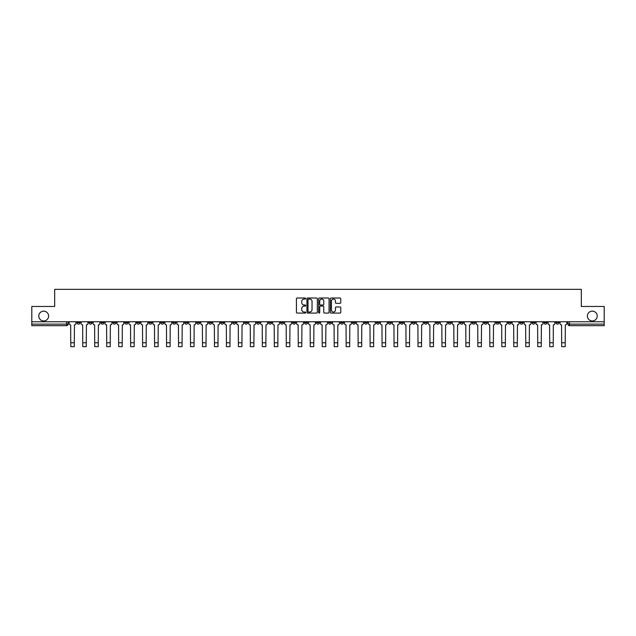 <?xml version="1.0" encoding="UTF-8"?>
<svg xmlns="http://www.w3.org/2000/svg" width="636" height="636" viewBox="0 0 636 636"><rect width="100%" height="100%" fill="white"/><g stroke="black" fill="none" stroke-linecap="round" stroke-linejoin="round"><path stroke-width="0.95" d="M305.717 298.538A0.525 0.525 0 0 0 305.193 298.014L297.187 298.014A0.755 0.755 0 0 0 296.432 298.769L296.432 312.324A0.755 0.755 0 0 0 297.187 313.079L305.193 313.079A0.525 0.525 0 0 0 305.717 312.554A0.525 0.525 0 0 0 305.193 312.03L304.159 312.03A2.409 2.409 0 0 1 301.75 309.613L301.75 308.484A2.409 2.409 0 0 1 304.159 306.075L305.193 306.075A0.525 0.525 0 0 0 305.717 305.55A0.525 0.525 0 0 0 305.193 305.018L304.159 305.018A2.409 2.409 0 0 1 301.75 302.609L301.75 301.48A2.409 2.409 0 0 1 304.159 299.071L305.193 299.071A0.525 0.525 0 0 0 305.717 298.538M587.394 316.06A4.913 4.913 0 0 0 592.307 320.973A4.913 4.913 0 0 0 597.212 316.06A4.913 4.913 0 0 0 592.307 311.147A4.913 4.913 0 0 0 587.394 316.06M38.788 316.06A4.913 4.913 0 0 0 43.693 320.973A4.913 4.913 0 0 0 48.606 316.06A4.913 4.913 0 0 0 43.693 311.147A4.913 4.913 0 0 0 38.788 316.06M472.111 321.744L472.111 322.587L475.187 322.587A1.534 1.534 0 0 1 473.645 324.122A1.534 1.534 0 0 1 472.111 322.587L472.111 321.744M400.275 321.744L400.275 322.587L403.343 322.587A1.534 1.534 0 0 1 401.809 324.122A1.534 1.534 0 0 1 400.275 322.587L400.275 321.744M388.302 321.744L388.302 322.587L391.371 322.587A1.534 1.534 0 0 1 389.836 324.122A1.534 1.534 0 0 1 388.302 322.587L388.302 321.744M316.466 321.744L316.466 322.587L319.534 322.587A1.534 1.534 0 0 1 318 324.122A1.534 1.534 0 0 1 316.466 322.587L316.466 321.744M304.493 321.744L304.493 322.587L307.562 322.587A1.534 1.534 0 0 1 306.027 324.122A1.534 1.534 0 0 1 304.493 322.587L304.493 321.744M292.52 321.744L292.52 322.587L295.589 322.587A1.534 1.534 0 0 1 294.055 324.122A1.534 1.534 0 0 1 292.52 322.587L292.52 321.744M268.575 321.744L268.575 322.587L271.644 322.587A1.534 1.534 0 0 1 270.109 324.122A1.534 1.534 0 0 1 268.575 322.587L268.575 321.744M244.629 322.587L244.629 321.744L244.629 322.587A1.534 1.534 0 0 0 246.164 324.122A1.534 1.534 0 0 1 244.629 322.587L247.698 322.587A1.534 1.534 0 0 1 246.164 324.122A1.534 1.534 0 0 0 247.698 322.587L247.698 321.744L247.698 322.587M232.657 322.587L232.657 321.744L232.657 322.587A1.534 1.534 0 0 0 234.191 324.122A1.534 1.534 0 0 1 232.657 322.587L235.725 322.587A1.534 1.534 0 0 1 234.191 324.122M220.684 322.587L220.684 321.744L220.684 322.587A1.534 1.534 0 0 0 222.218 324.122A1.534 1.534 0 0 1 220.684 322.587L223.753 322.587A1.534 1.534 0 0 1 222.218 324.122A1.534 1.534 0 0 0 223.753 322.587L223.753 321.744L223.753 322.587M208.711 321.744L208.711 322.587L211.78 322.587A1.534 1.534 0 0 1 210.246 324.122A1.534 1.534 0 0 1 208.711 322.587L208.711 321.744M196.739 321.744L196.739 322.587L199.807 322.587A1.534 1.534 0 0 1 198.273 324.122A1.534 1.534 0 0 1 196.739 322.587L196.739 321.744M184.766 321.744L184.766 322.587L187.835 322.587A1.534 1.534 0 0 1 186.3 324.122A1.534 1.534 0 0 1 184.766 322.587L184.766 321.744M172.793 322.587L172.793 321.744L172.793 322.587A1.534 1.534 0 0 0 174.328 324.122A1.534 1.534 0 0 1 172.793 322.587L175.862 322.587A1.534 1.534 0 0 1 174.328 324.122M148.84 322.587L148.84 321.744L148.84 322.587A1.534 1.534 0 0 0 150.382 324.122A1.534 1.534 0 0 1 148.84 322.587L151.917 322.587A1.534 1.534 0 0 1 150.382 324.122A1.534 1.534 0 0 0 151.917 322.587L151.917 321.744L151.917 322.587M136.867 322.587L136.867 321.744L136.867 322.587A1.534 1.534 0 0 0 138.402 324.122A1.534 1.534 0 0 1 136.867 322.587L139.944 322.587A1.534 1.534 0 0 1 138.402 324.122A1.534 1.534 0 0 0 139.944 322.587L139.944 321.744L139.944 322.587M124.895 322.587L124.895 321.744L124.895 322.587A1.534 1.534 0 0 0 126.429 324.122A1.534 1.534 0 0 1 124.895 322.587L127.971 322.587A1.534 1.534 0 0 1 126.429 324.122A1.534 1.534 0 0 0 127.971 322.587L127.971 321.744L127.971 322.587M112.922 322.587L112.922 321.744L112.922 322.587A1.534 1.534 0 0 0 114.456 324.122A1.534 1.534 0 0 1 112.922 322.587L115.998 322.587A1.534 1.534 0 0 1 114.456 324.122M100.949 322.587L100.949 321.744L100.949 322.587A1.534 1.534 0 0 0 102.483 324.122A1.534 1.534 0 0 1 100.949 322.587L104.018 322.587A1.534 1.534 0 0 1 102.483 324.122A1.534 1.534 0 0 0 104.018 322.587L104.018 321.744L104.018 322.587M88.976 322.587L88.976 321.744L88.976 322.587A1.534 1.534 0 0 0 90.511 324.122A1.534 1.534 0 0 1 88.976 322.587L92.045 322.587A1.534 1.534 0 0 1 90.511 324.122A1.534 1.534 0 0 0 92.045 322.587L92.045 321.744L92.045 322.587M340.014 303.324A0.755 0.755 0 0 0 340.769 302.569L340.769 298.769A0.755 0.755 0 0 0 340.014 298.014L331.125 298.014A0.755 0.755 0 0 0 330.37 298.769L330.37 312.324A0.755 0.755 0 0 0 331.125 313.079L340.014 313.079A0.755 0.755 0 0 0 340.769 312.324L340.769 307.729A0.755 0.755 0 0 0 340.014 306.981L336.213 306.981A0.755 0.755 0 0 0 335.458 307.729L335.458 310.01A2.011 2.011 0 0 1 333.447 312.03A2.011 2.011 0 0 1 331.428 310.01L331.428 301.082A2.011 2.011 0 0 1 333.447 299.071A2.011 2.011 0 0 1 335.458 301.082L335.458 302.569A0.755 0.755 0 0 0 336.213 303.324L340.014 303.324M31.8 321.744L31.8 306.465L54.672 306.465L54.672 289.356L581.328 289.356L581.328 306.465L604.2 306.465L604.2 321.744L31.8 321.744L31.8 324.122L68.1 324.122L68.1 321.744L68.1 324.122A1.534 1.534 0 0 1 66.565 325.656L31.8 325.656L31.8 324.122M317.34 298.769A0.755 0.755 0 0 0 316.585 298.014L307.697 298.014A0.755 0.755 0 0 0 306.942 298.769L306.942 312.324A0.755 0.755 0 0 0 307.697 313.079L316.585 313.079A0.755 0.755 0 0 0 317.34 312.324L317.34 298.769M319.415 298.014L328.303 298.014A0.755 0.755 0 0 1 329.058 298.769L329.058 312.324A0.755 0.755 0 0 1 328.303 313.079L324.495 313.079A0.755 0.755 0 0 1 323.748 312.324L323.748 306.83A0.755 0.755 0 0 0 322.993 306.075L320.465 306.075A0.755 0.755 0 0 0 319.717 306.83L319.717 312.554A0.525 0.525 0 0 1 319.185 313.079A0.525 0.525 0 0 1 318.66 312.554L318.66 298.769A0.755 0.755 0 0 1 319.415 298.014M567.9 321.744L567.9 324.122L604.2 324.122L604.2 325.656L569.435 325.656A1.534 1.534 0 0 1 567.9 324.122A1.534 1.534 0 0 0 569.435 325.656L569.435 321.744M604.2 321.744L604.2 324.122M558.996 321.744L558.996 322.587A1.534 1.534 0 0 1 557.462 324.122A1.534 1.534 0 0 1 555.928 322.587L558.996 322.587M555.928 321.744L555.928 322.587M547.024 321.744L547.024 322.587A1.534 1.534 0 0 1 545.489 324.122A1.534 1.534 0 0 1 543.955 322.587L547.024 322.587M543.955 321.744L543.955 322.587M535.051 322.587L535.051 321.744L535.051 322.587A1.534 1.534 0 0 1 533.517 324.122A1.534 1.534 0 0 1 531.982 322.587L535.051 322.587A1.534 1.534 0 0 1 533.517 324.122M531.982 321.744L531.982 322.587M523.078 321.744L523.078 322.587A1.534 1.534 0 0 1 521.544 324.122A1.534 1.534 0 0 1 520.002 322.587A1.534 1.534 0 0 0 521.544 324.122M520.002 321.744L520.002 322.587L523.078 322.587M511.106 321.744L511.106 322.587A1.534 1.534 0 0 1 509.571 324.122A1.534 1.534 0 0 1 508.029 322.587L511.106 322.587A1.534 1.534 0 0 1 509.571 324.122M508.029 321.744L508.029 322.587M499.133 321.744L499.133 322.587A1.534 1.534 0 0 1 497.598 324.122A1.534 1.534 0 0 1 496.056 322.587A1.534 1.534 0 0 0 497.598 324.122M496.056 321.744L496.056 322.587L499.133 322.587M487.16 321.744L487.16 322.587A1.534 1.534 0 0 1 485.618 324.122A1.534 1.534 0 0 1 484.083 322.587L487.16 322.587M484.083 321.744L484.083 322.587M475.187 321.744L475.187 322.587A1.534 1.534 0 0 1 473.645 324.122M463.207 321.744L463.207 322.587A1.534 1.534 0 0 1 461.672 324.122A1.534 1.534 0 0 1 460.138 322.587L463.207 322.587M460.138 321.744L460.138 322.587M451.234 321.744L451.234 322.587A1.534 1.534 0 0 1 449.7 324.122A1.534 1.534 0 0 1 448.165 322.587L451.234 322.587M448.165 321.744L448.165 322.587M439.261 321.744L439.261 322.587A1.534 1.534 0 0 1 437.727 324.122A1.534 1.534 0 0 1 436.193 322.587A1.534 1.534 0 0 0 437.727 324.122M436.193 321.744L436.193 322.587L439.261 322.587M427.289 321.744L427.289 322.587A1.534 1.534 0 0 1 425.754 324.122A1.534 1.534 0 0 1 424.22 322.587L427.289 322.587M424.22 321.744L424.22 322.587M415.316 321.744L415.316 322.587A1.534 1.534 0 0 1 413.782 324.122A1.534 1.534 0 0 1 412.247 322.587L415.316 322.587M412.247 321.744L412.247 322.587M403.343 321.744L403.343 322.587M391.371 321.744L391.371 322.587L391.371 321.744M379.398 321.744L379.398 322.587A1.534 1.534 0 0 1 377.864 324.122A1.534 1.534 0 0 1 376.329 322.587L379.398 322.587M376.329 321.744L376.329 322.587M367.425 321.744L367.425 322.587A1.534 1.534 0 0 1 365.891 324.122A1.534 1.534 0 0 1 364.356 322.587L367.425 322.587M364.356 321.744L364.356 322.587M355.452 321.744L355.452 322.587A1.534 1.534 0 0 1 353.918 324.122A1.534 1.534 0 0 1 352.384 322.587L355.452 322.587M352.384 321.744L352.384 322.587M343.48 321.744L343.48 322.587A1.534 1.534 0 0 1 341.945 324.122A1.534 1.534 0 0 1 340.411 322.587L343.48 322.587M340.411 321.744L340.411 322.587M331.507 321.744L331.507 322.587A1.534 1.534 0 0 1 329.973 324.122A1.534 1.534 0 0 1 328.438 322.587L331.507 322.587M328.438 321.744L328.438 322.587M319.534 321.744L319.534 322.587A1.534 1.534 0 0 1 318 324.122M307.562 321.744L307.562 322.587M295.589 322.587L295.589 321.744L295.589 322.587A1.534 1.534 0 0 1 294.055 324.122M283.616 321.744L283.616 322.587A1.534 1.534 0 0 1 282.082 324.122A1.534 1.534 0 0 1 280.548 322.587A1.534 1.534 0 0 0 282.082 324.122A1.534 1.534 0 0 0 283.616 322.587L280.548 322.587L280.548 321.744M271.644 322.587L271.644 321.744L271.644 322.587A1.534 1.534 0 0 1 270.109 324.122M259.671 321.744L259.671 322.587A1.534 1.534 0 0 1 258.137 324.122A1.534 1.534 0 0 1 256.602 322.587A1.534 1.534 0 0 0 258.137 324.122M256.602 321.744L256.602 322.587L259.671 322.587M235.725 321.744L235.725 322.587L235.725 321.744M211.78 322.587L211.78 321.744L211.78 322.587A1.534 1.534 0 0 1 210.246 324.122M199.807 322.587L199.807 321.744L199.807 322.587A1.534 1.534 0 0 1 198.273 324.122M187.835 322.587L187.835 321.744L187.835 322.587A1.534 1.534 0 0 1 186.3 324.122M175.862 321.744L175.862 322.587L175.862 321.744M163.889 322.587L163.889 321.744L163.889 322.587A1.534 1.534 0 0 1 162.355 324.122A1.534 1.534 0 0 1 160.813 322.587L163.889 322.587A1.534 1.534 0 0 1 162.355 324.122M160.813 321.744L160.813 322.587M115.998 321.744L115.998 322.587L115.998 321.744M80.072 321.744L80.072 322.587A1.534 1.534 0 0 1 78.538 324.122A1.534 1.534 0 0 1 77.004 322.587A1.534 1.534 0 0 0 78.538 324.122A1.534 1.534 0 0 0 80.072 322.587L80.072 321.744M77.004 321.744L77.004 322.587L80.072 322.587M66.565 321.744L66.565 325.656A1.534 1.534 0 0 0 68.1 324.122M308.524 299.071A0.525 0.525 0 0 0 307.999 299.596L307.999 311.497A0.525 0.525 0 0 0 308.524 312.03L309.621 312.03A2.409 2.409 0 0 0 312.03 309.613L312.03 301.48A2.409 2.409 0 0 0 309.621 299.071L308.524 299.071M323.748 301.122A2.011 2.011 0 0 0 321.729 299.103A2.011 2.011 0 0 0 319.717 301.122L319.717 304.27A0.755 0.755 0 0 0 320.465 305.018L322.993 305.018A0.755 0.755 0 0 0 323.748 304.27L323.748 301.122M69.141 321.744L69.141 323.35A1.534 1.534 0 0 0 70.676 324.885L70.787 346.644L74.317 346.644L74.317 342.772L70.787 342.772M75.97 321.744L75.97 323.35A1.534 1.534 0 0 1 74.436 324.885L74.317 342.772M81.114 321.744L81.114 323.35A1.534 1.534 0 0 0 82.648 324.885L82.76 346.644L86.289 346.644L86.289 342.772L82.76 342.772M87.943 321.744L87.943 323.35A1.534 1.534 0 0 1 86.409 324.885L86.289 342.772M93.087 321.744L93.087 323.35A1.534 1.534 0 0 0 94.621 324.885L94.732 346.644L98.262 346.644L98.262 342.772L94.732 342.772M99.916 321.744L99.916 323.35A1.534 1.534 0 0 1 98.381 324.885L98.262 342.772M105.059 321.744L105.059 323.35A1.534 1.534 0 0 0 106.594 324.885L106.705 346.644L110.235 346.644L110.235 342.772L106.705 342.772M111.888 321.744L111.888 323.35A1.534 1.534 0 0 1 110.354 324.885L110.235 342.772M117.032 321.744L117.032 323.35A1.534 1.534 0 0 0 118.566 324.885L118.678 346.644L122.207 346.644L122.207 342.772L118.678 342.772M123.861 321.744L123.861 323.35A1.534 1.534 0 0 1 122.327 324.885L122.207 342.772M129.005 321.744L129.005 323.35A1.534 1.534 0 0 0 130.539 324.885L130.65 346.644L134.188 346.644L134.188 342.772L130.65 342.772M135.834 321.744L135.834 323.35A1.534 1.534 0 0 1 134.299 324.885L134.188 342.772M140.977 321.744L140.977 323.35A1.534 1.534 0 0 0 142.512 324.885L142.623 346.644L146.161 346.644L146.161 342.772L142.623 342.772M147.806 321.744L147.806 323.35A1.534 1.534 0 0 1 146.272 324.885L146.161 342.772M152.95 321.744L152.95 323.35A1.534 1.534 0 0 0 154.484 324.885L154.604 346.644L158.133 346.644L158.133 342.772L154.604 342.772M159.779 321.744L159.779 323.35A1.534 1.534 0 0 1 158.245 324.885L158.133 342.772M164.923 321.744L164.923 323.35A1.534 1.534 0 0 0 166.457 324.885L166.576 346.644L170.106 346.644L170.106 342.772L166.576 342.772M171.752 321.744L171.752 323.35A1.534 1.534 0 0 1 170.217 324.885L170.106 342.772M176.895 321.744L176.895 323.35A1.534 1.534 0 0 0 178.43 324.885L178.549 346.644L182.079 346.644L182.079 342.772L178.549 342.772M183.725 321.744L183.725 323.35A1.534 1.534 0 0 1 182.19 324.885L182.079 342.772M188.868 321.744L188.868 323.35A1.534 1.534 0 0 0 190.403 324.885L190.522 346.644L194.052 346.644L194.052 342.772L190.522 342.772M195.697 321.744L195.697 323.35A1.534 1.534 0 0 1 194.163 324.885L194.052 342.772M200.841 321.744L200.841 323.35A1.534 1.534 0 0 0 202.375 324.885L202.494 346.644L206.024 346.644L206.024 342.772L202.494 342.772M207.67 321.744L207.67 323.35A1.534 1.534 0 0 1 206.136 324.885L206.024 342.772M212.814 321.744L212.814 323.35A1.534 1.534 0 0 0 214.348 324.885L214.467 346.644L217.997 346.644L217.997 342.772L214.467 342.772M219.643 321.744L219.643 323.35A1.534 1.534 0 0 1 218.108 324.885L217.997 342.772M224.786 321.744L224.786 323.35A1.534 1.534 0 0 0 226.321 324.885L226.44 346.644L229.97 346.644L229.97 342.772L226.44 342.772M231.615 321.744L231.615 323.35A1.534 1.534 0 0 1 230.081 324.885L229.97 342.772M236.759 321.744L236.759 323.35A1.534 1.534 0 0 0 238.293 324.885L238.413 346.644L241.942 346.644L241.942 342.772L238.413 342.772M243.588 321.744L243.588 323.35A1.534 1.534 0 0 1 242.054 324.885L241.942 342.772M248.732 321.744L248.732 323.35A1.534 1.534 0 0 0 250.266 324.885L250.385 346.644L253.915 346.644L253.915 342.772L250.385 342.772M255.561 321.744L255.561 323.35A1.534 1.534 0 0 1 254.026 324.885L253.915 342.772M260.704 321.744L260.704 323.35A1.534 1.534 0 0 0 262.239 324.885L262.358 346.644L265.888 346.644L265.888 342.772L262.358 342.772M267.533 321.744L267.533 323.35A1.534 1.534 0 0 1 265.999 324.885L265.888 342.772M272.677 321.744L272.677 323.35A1.534 1.534 0 0 0 274.211 324.885L274.331 346.644L277.86 346.644L277.86 342.772L274.331 342.772M279.506 321.744L279.506 323.35A1.534 1.534 0 0 1 277.972 324.885L277.86 342.772M284.65 321.744L284.65 323.35A1.534 1.534 0 0 0 286.184 324.885L286.303 346.644L289.833 346.644L289.833 342.772L286.303 342.772M291.487 321.744L291.487 323.35A1.534 1.534 0 0 1 289.944 324.885L289.833 342.772M296.622 321.744L296.622 323.35A1.534 1.534 0 0 0 298.157 324.885L298.276 346.644L301.806 346.644L301.806 342.772L298.276 342.772M303.459 321.744L303.459 323.35A1.534 1.534 0 0 1 301.917 324.885L301.806 342.772M308.595 321.744L308.595 323.35A1.534 1.534 0 0 0 310.13 324.885L310.249 346.644L313.779 346.644L313.779 342.772L310.249 342.772M315.432 321.744L315.432 323.35A1.534 1.534 0 0 1 313.898 324.885L313.779 342.772M320.568 321.744L320.568 323.35A1.534 1.534 0 0 0 322.102 324.885L322.221 346.644L325.751 346.644L325.751 342.772L322.221 342.772M327.405 321.744L327.405 323.35A1.534 1.534 0 0 1 325.87 324.885L325.751 342.772M332.541 321.744L332.541 323.35A1.534 1.534 0 0 0 334.083 324.885L334.194 346.644L337.724 346.644L337.724 342.772L334.194 342.772M339.378 321.744L339.378 323.35A1.534 1.534 0 0 1 337.843 324.885L337.724 342.772M344.513 321.744L344.513 323.35A1.534 1.534 0 0 0 346.056 324.885L346.167 346.644L349.697 346.644L349.697 342.772L346.167 342.772M351.35 321.744L351.35 323.35A1.534 1.534 0 0 1 349.816 324.885L349.697 342.772M356.494 321.744L356.494 323.35A1.534 1.534 0 0 0 358.028 324.885L358.14 346.644L361.669 346.644L361.669 342.772L358.14 342.772M363.323 321.744L363.323 323.35A1.534 1.534 0 0 1 361.789 324.885L361.669 342.772M368.467 321.744L368.467 323.35A1.534 1.534 0 0 0 370.001 324.885L370.112 346.644L373.642 346.644L373.642 342.772L370.112 342.772M375.296 321.744L375.296 323.35A1.534 1.534 0 0 1 373.761 324.885L373.642 342.772M380.439 321.744L380.439 323.35A1.534 1.534 0 0 0 381.974 324.885L382.085 346.644L385.615 346.644L385.615 342.772L382.085 342.772M387.268 321.744L387.268 323.35A1.534 1.534 0 0 1 385.734 324.885L385.615 342.772M392.412 321.744L392.412 323.35A1.534 1.534 0 0 0 393.946 324.885L394.058 346.644L397.587 346.644L397.587 342.772L394.058 342.772M399.241 321.744L399.241 323.35A1.534 1.534 0 0 1 397.707 324.885L397.587 342.772M404.385 321.744L404.385 323.35A1.534 1.534 0 0 0 405.919 324.885L406.03 346.644L409.56 346.644L409.56 342.772L406.03 342.772M411.214 321.744L411.214 323.35A1.534 1.534 0 0 1 409.679 324.885L409.56 342.772M416.357 321.744L416.357 323.35A1.534 1.534 0 0 0 417.892 324.885L418.003 346.644L421.533 346.644L421.533 342.772L418.003 342.772M423.186 321.744L423.186 323.35A1.534 1.534 0 0 1 421.652 324.885L421.533 342.772M428.33 321.744L428.33 323.35A1.534 1.534 0 0 0 429.864 324.885L429.976 346.644L433.506 346.644L433.506 342.772L429.976 342.772M435.159 321.744L435.159 323.35A1.534 1.534 0 0 1 433.625 324.885L433.506 342.772M440.303 321.744L440.303 323.35A1.534 1.534 0 0 0 441.837 324.885L441.948 346.644L445.478 346.644L445.478 342.772L441.948 342.772M447.132 321.744L447.132 323.35A1.534 1.534 0 0 1 445.598 324.885L445.478 342.772M452.276 321.744L452.276 323.35A1.534 1.534 0 0 0 453.81 324.885L453.921 346.644L457.451 346.644L457.451 342.772L453.921 342.772M459.105 321.744L459.105 323.35A1.534 1.534 0 0 1 457.57 324.885L457.451 342.772M464.248 321.744L464.248 323.35A1.534 1.534 0 0 0 465.783 324.885L465.894 346.644L469.424 346.644L469.424 342.772L465.894 342.772M471.077 321.744L471.077 323.35A1.534 1.534 0 0 1 469.543 324.885L469.424 342.772M476.221 321.744L476.221 323.35A1.534 1.534 0 0 0 477.755 324.885L477.867 346.644L481.396 346.644L481.396 342.772L477.867 342.772M483.05 321.744L483.05 323.35A1.534 1.534 0 0 1 481.516 324.885L481.396 342.772M488.194 321.744L488.194 323.35A1.534 1.534 0 0 0 489.728 324.885L489.839 346.644L493.377 346.644L493.377 342.772L489.839 342.772M495.023 321.744L495.023 323.35A1.534 1.534 0 0 1 493.488 324.885L493.377 342.772M500.166 321.744L500.166 323.35A1.534 1.534 0 0 0 501.701 324.885L501.812 346.644L505.35 346.644L505.35 342.772L501.812 342.772M506.995 321.744L506.995 323.35A1.534 1.534 0 0 1 505.461 324.885L505.35 342.772M512.139 321.744L512.139 323.35A1.534 1.534 0 0 0 513.673 324.885L513.793 346.644L517.322 346.644L517.322 342.772L513.793 342.772M518.968 321.744L518.968 323.35A1.534 1.534 0 0 1 517.434 324.885L517.322 342.772M524.112 321.744L524.112 323.35A1.534 1.534 0 0 0 525.646 324.885L525.765 346.644L529.295 346.644L529.295 342.772L525.765 342.772M530.941 321.744L530.941 323.35A1.534 1.534 0 0 1 529.406 324.885L529.295 342.772M536.084 321.744L536.084 323.35A1.534 1.534 0 0 0 537.619 324.885L537.738 346.644L541.268 346.644L541.268 342.772L537.738 342.772M542.913 321.744L542.913 323.35A1.534 1.534 0 0 1 541.379 324.885L541.268 342.772M548.057 321.744L548.057 323.35A1.534 1.534 0 0 0 549.591 324.885L549.711 346.644L553.24 346.644L553.24 342.772L549.711 342.772M554.886 321.744L554.886 323.35A1.534 1.534 0 0 1 553.352 324.885L553.24 342.772M560.03 321.744L560.03 323.35A1.534 1.534 0 0 0 561.564 324.885L561.683 346.644L565.213 346.644L565.213 342.772L561.683 342.772M566.859 321.744L566.859 323.35A1.534 1.534 0 0 1 565.325 324.885L565.213 342.772"/></g></svg>
